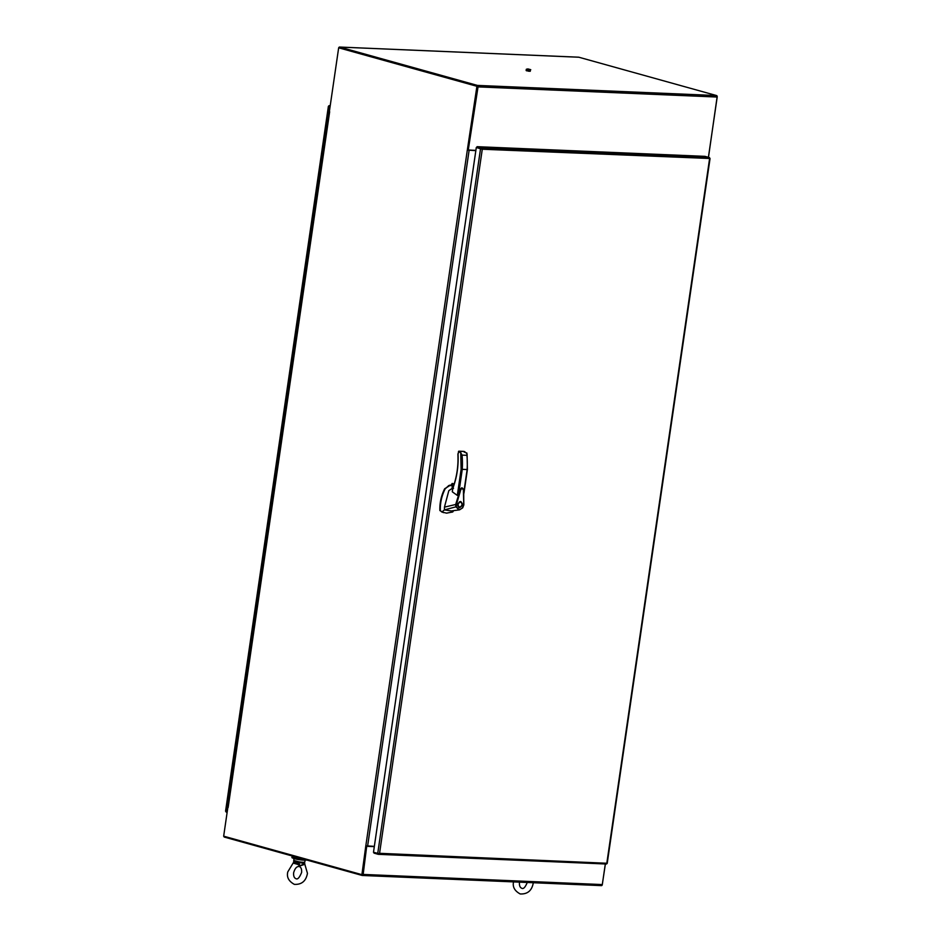 <?xml version="1.0" encoding="UTF-8"?>
<svg xmlns="http://www.w3.org/2000/svg" width="941" height="941" viewBox="0 0 941 941"><rect width="100%" height="100%" fill="white"/><g stroke="black" fill="none" stroke-linecap="round" stroke-linejoin="round"><path stroke-width="1.41" d="M477.393 85.408L339.701 47.074L578.856 57.225L716.548 95.559L477.393 85.408A1.27 0.847 92.4 0 1 478.04 86.89L468.277 149.913L477.499 86.737M708.408 157.312L717.195 97.041A1.27 0.847 -87.6 0 0 716.548 95.559M338.76 47.803A1.27 0.847 92.4 0 1 339.701 47.074M477.275 86.243L339.536 47.897M468.83 150.066L475.887 150.372M362.309 874.624L366.708 846.182L363.155 874.424A1.27 0.847 92.4 0 1 362.144 875.448L224.452 837.114A1.27 0.847 92.4 0 1 223.805 836.22M362.403 875.459L601.299 885.599A1.27 0.847 -87.6 0 0 602.311 884.575L605.31 863.979M374.306 846.629L367.249 846.335M374.33 846.5L366.708 846.182L362.544 874.695L361.909 874.66L365.814 845.806L374.342 846.371M293.239 856.263L293.18 856.698A6.693 0.765 8.3 0 0 294.804 857.451A6.693 0.765 8.3 0 0 302.014 858.71M306.801 860.039A7.81 0.894 -171.7 0 1 304.719 860.074A7.81 0.894 -171.7 0 1 296.391 859.015A7.81 0.894 -171.7 0 1 291.933 857.545L292.075 856.533A7.81 0.894 -171.7 0 1 293.157 856.239M302.779 858.921A7.81 0.894 -171.7 0 1 292.075 856.533M328.397 117.954L327.315 117.672L328.433 117.672M326.292 126.564L327.045 126.717L326.292 126.564M230.333 784.335L231.063 784.641L229.78 793.416L229.028 793.263L229.78 793.416L228.498 802.191L227.769 801.885M232.886 766.797L233.615 767.103L232.345 775.878L231.58 775.725L232.345 775.878L231.063 784.641L230.051 784.382L227.487 801.92M235.45 749.248L236.179 749.554L234.897 758.328L234.144 758.175L234.897 758.328L233.615 767.103L232.615 766.833L230.051 784.382M238.002 731.698L238.743 732.016L237.461 740.779L236.709 740.638L237.461 740.779L236.179 749.554L235.168 749.295L232.615 766.833M240.567 714.16L241.296 714.466L240.014 723.241L239.261 723.088L240.014 723.241L238.743 732.016L237.732 731.745L235.168 749.295M243.131 696.611L243.86 696.928L242.578 705.691L241.825 705.55L242.578 705.691L241.296 714.466L240.284 714.195L237.732 731.745M245.683 679.073L246.413 679.378L245.142 688.153L244.378 688L245.142 688.153L243.86 696.928L242.849 696.658L240.284 714.195M248.248 661.523L248.977 661.829L247.695 670.604L246.942 670.451L247.695 670.604L246.413 679.378L245.413 679.108L242.849 696.658M250.8 643.985L251.541 644.291L250.259 653.066L249.506 652.913L250.259 653.066L248.977 661.829L247.965 661.57L245.413 679.108M253.364 626.435L254.094 626.741L252.811 635.516L252.059 635.363L252.811 635.516L251.541 644.291L250.529 644.02L247.965 661.57M255.928 608.886L256.658 609.203L255.376 617.966L254.623 617.825L255.376 617.966L254.094 626.741L253.082 626.471L250.529 644.02M258.481 591.348L259.21 591.654L257.94 600.429L257.175 600.276L257.94 600.429L256.658 609.203L255.646 608.933L253.082 626.471M261.045 573.798L261.774 574.104L260.492 582.879L259.74 582.726L260.492 582.879L259.21 591.654L258.21 591.383L255.646 608.933M263.598 556.26L264.339 556.566L263.057 565.341L262.304 565.188L263.057 565.341L261.774 574.104L260.763 573.845L258.21 591.383M266.162 538.711L266.891 539.017L265.609 547.791L264.856 547.638L265.609 547.791L264.339 556.566L263.327 556.296L260.763 573.845M268.726 521.161L269.455 521.479L268.173 530.242L267.42 530.101L268.173 530.242L266.891 539.017L265.88 538.746L263.327 556.296M271.279 503.623L272.008 503.929L270.737 512.704L269.973 512.551L270.737 512.704L269.455 521.479L268.444 521.208L265.88 538.746M273.843 486.074L274.572 486.379L273.29 495.154L272.537 495.001L273.29 495.154L272.008 503.929L271.008 503.658L268.444 521.208M276.395 468.536L277.136 468.841L275.854 477.616L275.101 477.463L275.854 477.616L274.572 486.379L273.56 486.121L271.008 503.658M278.959 450.986L279.689 451.292L278.407 460.067L277.654 459.914L278.407 460.067L277.136 468.841L276.125 468.571L273.56 486.121M281.524 433.436L282.253 433.754L280.971 442.517L280.218 442.376L280.971 442.517L279.689 451.292L278.677 451.033L276.125 468.571M284.076 415.898L284.805 416.204L283.535 424.979L282.771 424.826L283.535 424.979L282.253 433.754L281.241 433.483L278.677 451.033M286.64 398.349L287.37 398.655L286.088 407.429L285.335 407.288L286.088 407.429L284.805 416.204L283.806 415.934L281.241 433.483M289.193 380.811L289.934 381.117L288.652 389.892L287.899 389.739L288.652 389.892L287.37 398.655L286.358 398.396L283.806 415.934M291.757 363.261L292.486 363.567L291.204 372.342L290.451 372.189L291.204 372.342L289.934 381.117L288.922 380.846L286.358 398.396M294.321 345.723L295.051 346.029L293.768 354.804L293.016 354.651L293.768 354.804L292.486 363.567L291.475 363.308L288.922 380.846M296.874 328.174L297.603 328.48L296.333 337.254L295.568 337.101L296.333 337.254L295.051 346.029L294.039 345.759L291.475 363.308M299.438 310.624L300.167 310.942L298.885 319.705L298.132 319.564L298.885 319.705L297.603 328.48L296.603 328.209L294.039 345.759M301.99 293.086L302.731 293.392L301.449 302.167L300.697 302.014L301.449 302.167L300.167 310.942L299.156 310.671L296.603 328.209M304.555 275.537L305.284 275.842L304.002 284.617L303.249 284.464L304.002 284.617L302.731 293.392L301.72 293.121L299.156 310.671M307.119 257.999L307.848 258.305L306.566 267.079L305.813 266.926L306.566 267.079L305.284 275.842L304.272 275.584L301.72 293.121M309.671 240.449L310.401 240.755L309.13 249.53L308.366 249.377L309.13 249.53L307.848 258.305L306.837 258.034L304.272 275.584M312.236 222.899L312.965 223.217L311.683 231.98L310.93 231.839L311.683 231.98L310.401 240.755L309.401 240.484L306.837 258.034M314.788 205.361L315.529 205.667L314.247 214.442L313.494 214.289L314.247 214.442L312.965 223.217L311.953 222.946L309.401 240.484M317.352 187.812L318.082 188.118L316.799 196.892L316.047 196.74L316.799 196.892L315.529 205.667L314.517 205.397L311.953 222.946M319.916 170.274L320.646 170.58L319.364 179.355L318.611 179.202L319.364 179.355L318.082 188.118L317.07 187.859L314.517 205.397M322.469 152.724L323.198 153.03L321.928 161.805L321.163 161.652L321.928 161.805L320.646 170.58L319.634 170.309L317.07 187.859M325.033 135.175L325.762 135.492L324.48 144.255L323.728 144.114L324.48 144.255L323.198 153.03L322.198 152.76L319.634 170.309M323.751 143.949L322.198 152.76M326.315 126.412L324.751 135.222L325.762 135.492L328.327 117.943M329.303 106.874L330.079 106.721L329.326 106.509M328.715 105.992L328.75 106.709L328.715 105.992A1.27 0.847 92.4 0 1 329.444 105.674L330.197 105.886M225.593 811.107L227.24 811.66M330.056 106.862L328.962 106.415M227.134 812.342L226.381 812.142A1.27 0.847 92.4 0 1 225.805 811.46L226.063 810.672M527.607 69.116L529.289 69.387L527.607 69.116M527.948 68.916L526.548 69.187L530.759 69.693L527.948 68.916M528.889 69.622L530.759 69.693M528.854 69.881L526.513 69.446M526.313 69.293L526.137 70.504L528.595 71.198L530.242 71.269L530.43 69.952M528.595 71.198L528.795 69.869M526.737 69.493L526.548 70.822M605.381 863.979L602.24 884.869M717.195 96.453L708.467 157.323M475.84 150.631L467.324 150.078L476.922 86.29L338.666 47.803L223.664 836.173L361.909 874.66M329.656 111.744L228.134 807.484M476.922 86.29L338.666 47.803M477.558 86.313L468.277 149.913L467.642 149.89M467.9 149.901L475.864 150.501M709.455 158.476L481.71 149.207M481.18 148.69L476.934 147.514L477.063 146.678L481.298 147.855A1.27 0.847 92.4 0 1 481.886 148.537L476.299 147.49L373.483 852.275L378.717 853.581M476.299 147.49L482.262 149.36L481.886 148.537M378.494 854.334L606.157 863.991A1.27 0.847 -87.6 0 0 606.886 863.685L606.639 863.262M482.262 149.36L379.564 853.311L607.157 863.273M709.773 158.406L709.796 158.206A1.27 0.847 -87.6 0 0 709.22 157.535L704.974 156.359L477.063 146.678M379.564 853.311L378.964 854.005A1.27 0.847 92.4 0 1 378.235 854.322L374 853.134L374.095 852.452M709.538 159.005L606.851 862.956M453.397 484.897L452.574 486.274L453.503 488.391L452.08 488.485L452.633 484.686M453.668 484.968A1.67 1.106 -87.6 0 0 452.939 487.614M452.409 485.697L448.833 485.497L445.117 488.908C441.658 495.848 440.059 503.106 440.353 510.692L441.882 512.045L446.54 513.139L452.739 511.975L453.538 510.728M461.29 502.259L460.89 501.565M459.608 507.646C456.891 505.47 457.197 503.423 460.502 501.506C463.219 503.682 462.913 505.729 459.608 507.646L459.22 507.587M458.867 507.446L459.914 507.199M460.361 501.918L459.479 501.753M458.102 506.693L458.949 507.011M459.667 507.211C457.35 505.341 457.597 503.588 460.443 501.941C462.76 503.811 462.502 505.564 459.667 507.211L458.608 506.952M452.562 484.662L452.009 488.497L448.822 490.673L444.446 507.128L455.667 504.494L460.502 488.967L461.913 487.72L463.384 489.073L463.748 504.799L462.619 507.858L459.561 509.846L455.809 506.823L455.679 504.494L456.385 504.623L460.196 491.731C461.702 485.191 464.513 490.979 463.725 492.966L463.76 504.799M444.446 507.128L444.411 509.893L451.304 510.951L459.561 509.846L462.69 507.834L463.854 504.858L463.537 489.191L461.866 487.72L457.314 495.401L452.35 491.849L452.809 488.097M441.882 512.045L444.411 509.893L456.456 506.693C457.891 509.975 459.937 510.281 462.607 507.611L463.666 504.894M467.195 469.547L461.125 469.288L460.714 452.645L458.879 451.198L458.032 454.138C458.608 466.148 456.891 477.499 452.88 488.179M456.385 504.623L456.456 506.693M450.198 485.309L444.658 488.779C441.188 495.719 439.6 502.976 439.882 510.563L443.434 512.622M449.739 485.18L450.998 485.344M451.598 485.427L450.527 485.215M464.407 452.268L463.748 451.398L464.407 452.268L463.748 451.398L464.654 451.645L467.077 453.844L467.395 469.594L463.937 493.26M466.783 452.903L466.948 455.315A66.035 43.839 92.4 0 1 467.124 469.618L463.854 492.049M459.784 451.445L463.748 451.398L458.632 451.268M453.915 484.815L451.421 484.344M454.103 484.262L452.339 483.451L451.457 484.356M460.702 452.668L458.455 451.621M458.832 492.837L462.254 469.406A66.035 43.839 -87.6 0 0 462.078 455.115L460.714 452.645M304.849 863.709L303.931 864.603L303.684 862.485L303.872 863.744L300.05 865.908L303.931 864.603M298.121 863.497L297.615 864.332L300.05 865.908L298.909 863.015L298.121 863.497L294.58 862.097L304.108 863.25L304.555 862.721L303.684 862.485M297.615 864.332L293.839 863.285M304.766 862.109L304.108 863.25L304.766 862.109A5.575 0.635 -171.7 0 1 299.073 861.862L293.757 860.439L294.051 858.486M299.073 861.862L298.897 862.485M295.109 861.074L293.074 863.203M294.157 862.391L293.815 861.062M478.04 86.89L717.195 97.041M602.311 884.575L363.155 874.424M225.875 811.283L328.691 106.486M365.826 845.818L467.324 150.078L467.959 150.101M367.613 846.088L469.112 150.348M365.79 846.077L366.425 846.1M480.545 148.666L377.729 853.452M709.22 157.535L481.298 147.855M457.314 495.401L461.125 469.288M454.197 483.968L452.174 483.439M466.948 455.315L462.078 455.115M463.642 451.398L458.832 451.186L457.902 454.185C458.479 466.124 456.773 477.393 452.786 488.003L452.28 491.39M294.38 858.568A5.575 0.635 8.3 0 0 295.427 858.933A5.575 0.635 8.3 0 0 304.743 860.086M578.727 57.201L339.572 47.05M601.428 885.622L362.273 875.471M327.315 117.672L326.033 126.447M324.751 135.222L323.469 143.997M225.569 811.13L328.385 106.345M607.216 863.332L710.043 158.547M378.364 854.334L606.286 864.014M513.61 881.482C512.327 886.681 514.504 890.845 520.173 893.95C527.513 894.315 531.888 890.645 533.276 882.917L533.3 882.729M527.419 882.07C525.325 887.234 523.443 889.292 521.761 888.257C519.973 887.551 519.209 885.575 519.456 882.329L519.491 882.14M293.639 872.742C293.392 875.989 294.157 877.953 295.933 878.671C297.627 879.706 299.509 877.647 301.602 872.472C301.861 869.237 301.096 867.261 299.309 866.555C296.838 866.191 294.956 868.249 293.639 872.742M293.757 860.439L293.686 862.156L287.793 871.884C286.499 877.094 288.687 881.258 294.357 884.364C301.696 884.728 306.06 881.047 307.448 873.33L304.425 862.885M305.084 860.098L304.802 862.05"/></g></svg>
